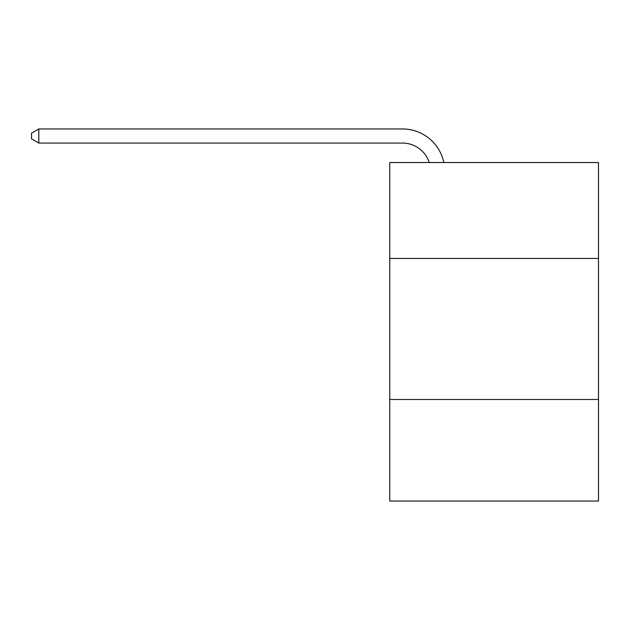 <?xml version="1.0" encoding="UTF-8"?>
<svg xmlns="http://www.w3.org/2000/svg" width="630" height="630" viewBox="0 0 630 630"><rect width="100%" height="100%" fill="white"/><g stroke="black" fill="none" stroke-linecap="round" stroke-linejoin="round"><path stroke-width="0.94" d="M598.5 258.442L598.5 162.532L389.757 162.532L389.757 258.442L598.5 258.442L598.5 501.039L389.757 501.039L389.757 258.442M598.5 399.483L389.757 399.483M429.266 162.532A28.208 28.208 -37.7 0 0 402.444 143.065L38.832 143.065L31.5 138.836L31.5 133.19L38.832 128.961L402.444 128.961A42.312 42.312 142.3 0 1 443.851 162.532M38.832 128.961L38.832 143.065"/></g></svg>
